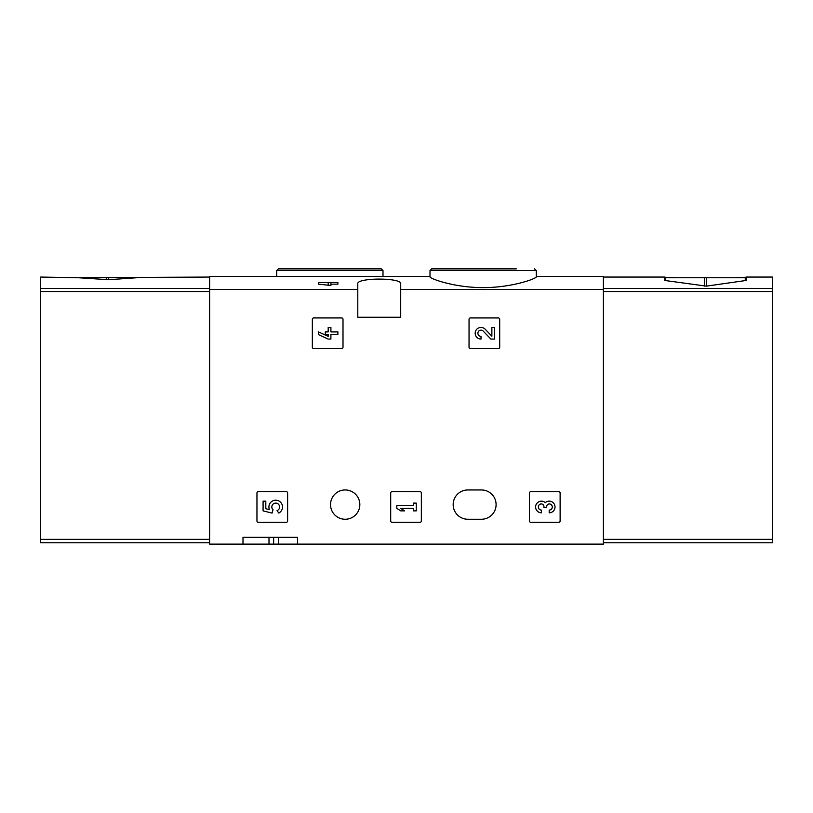 <?xml version="1.0" encoding="UTF-8"?>
<svg xmlns="http://www.w3.org/2000/svg" width="813" height="813" viewBox="0 0 813 813"><rect width="100%" height="100%" fill="white"/><g stroke="black" fill="none" stroke-linecap="round" stroke-linejoin="round"><path stroke-width="1.22" d="M430.006 276.827C429.437 278.483 454.457 287.751 483.115 287.589C511.814 287.761 536.854 278.483 536.285 276.827L536.285 270.587L430.006 270.587L430.006 276.827M430.006 276.379L209.612 276.379L209.612 544.121L242.996 544.121L242.996 537.312L297.497 537.312L242.996 537.312M357.791 289.428L357.791 283.869C356.135 277.528 402.323 277.518 400.707 283.869L400.707 317.253L357.791 317.253L357.791 289.428L209.612 289.428M536.285 276.379L603.388 276.379L603.388 289.428L400.707 289.428M330.901 282.507L330.901 285.485L318.483 284.154L318.483 282.507L337.893 282.507L337.893 284.154L330.901 284.154M312.344 319.296L312.344 347.232A1.362 1.362 0 0 0 313.706 348.594L341.643 348.594A1.362 1.362 0 0 0 343.005 347.232L343.005 319.296A1.362 1.362 0 0 0 341.643 317.934L313.706 317.934A1.362 1.362 0 0 0 312.344 319.296M469.04 319.296L469.04 347.232A1.362 1.362 0 0 0 470.402 348.594L498.339 348.594A1.362 1.362 0 0 0 499.7 347.232L499.7 319.296A1.362 1.362 0 0 0 498.339 317.934L470.402 317.934A1.362 1.362 0 0 0 469.04 319.296M390.697 493.024L390.697 520.96A1.362 1.362 0 0 0 392.059 522.322L419.986 522.322A1.362 1.362 0 0 0 421.347 520.96L421.347 493.024A1.362 1.362 0 0 0 419.986 491.662L392.059 491.662A1.362 1.362 0 0 0 390.697 493.024M529.476 493.024L529.476 520.96A1.362 1.362 0 0 0 530.838 522.322L558.765 522.322A1.362 1.362 0 0 0 560.127 520.96L560.127 493.024A1.362 1.362 0 0 0 558.765 491.662L530.838 491.662A1.362 1.362 0 0 0 529.476 493.024M256.959 493.024L256.959 520.96A1.362 1.362 0 0 0 258.321 522.322L286.257 522.322A1.362 1.362 0 0 0 287.619 520.96L287.619 493.024A1.362 1.362 0 0 0 286.257 491.662L258.321 491.662A1.362 1.362 0 0 0 256.959 493.024M481.438 489.954L467.821 489.954A14.644 14.644 0 0 0 453.166 504.609A14.644 14.644 0 0 0 467.821 519.253L481.438 519.253A14.644 14.644 0 0 0 496.093 504.609A14.644 14.644 0 0 0 481.438 489.954M330.535 504.609A14.644 14.644 0 0 1 352.507 491.916A14.644 14.644 0 0 1 352.507 517.292A14.644 14.644 0 0 1 330.535 504.609M603.388 289.428L603.388 544.121L297.497 544.121L297.497 537.312M297.497 544.121L242.996 544.121M516.285 268.879L431.703 268.879L430.006 270.587M296.715 268.879L381.297 268.879L278.422 268.879L276.715 270.587L276.715 276.379M273.646 537.312L273.646 544.121M328.188 282.507L328.188 285.485M263.087 501.164L263.087 510.869L272.06 513.084L272.995 509.761A3.882 3.882 0 0 1 273.361 503.897A3.882 3.882 0 0 1 279.113 505.117A3.882 3.882 0 0 1 277.07 510.625L278.768 513.054A6.799 6.799 0 0 0 281.847 504.06A6.799 6.799 0 0 0 272.914 500.798A6.799 6.799 0 0 0 269.459 509.649L265.81 508.745L265.81 501.164L263.087 501.164M545.31 502.647A5.823 5.823 0 0 1 554.639 504.914A5.823 5.823 0 0 1 549.192 512.81L549.192 510.097A3.11 3.11 0 0 0 550.747 504.304A2.713 2.713 0 0 0 546.671 506.651L546.671 507.576L543.948 507.576L543.948 506.651A2.713 2.713 0 0 0 539.873 504.304A3.11 3.11 0 0 0 541.428 510.097L541.428 512.81A5.823 5.823 0 0 1 535.991 504.914A5.823 5.823 0 0 1 545.31 502.647M396.825 505.635L396.825 508.349L400.707 510.869L404.589 510.869L400.707 508.349L413.522 508.349L413.522 510.869L416.246 510.869L416.246 503.105L413.522 503.105L413.522 505.635L396.825 505.635M491.875 336.236L485.219 329.245A5.823 5.823 0 0 0 475.646 330.972A5.823 5.823 0 0 0 481.001 339.082L481.001 336.369A3.11 3.11 0 0 1 478.146 332.039A3.11 3.11 0 0 1 483.247 331.115L490.839 339.082L494.589 339.082L494.589 327.436L491.875 327.436L491.875 336.236M318.483 331.907L318.483 334.621L328.188 339.082L330.901 339.082L330.901 334.621L337.893 334.621L337.893 331.907L330.901 331.907L330.901 327.436L328.188 327.436L328.188 331.907L325.271 331.907L325.271 334.621L328.188 334.621L328.188 336.369L318.483 331.907M136.858 277.741L108.607 279.733L78.312 277.741L209.612 277.06M209.612 288.422L40.65 288.422L40.65 277.06L78.312 277.741M40.65 288.422L40.65 542.759L209.612 542.759M746.293 277.243L734.688 277.741M603.388 277.06L664.536 277.06L664.536 277.741L746.293 277.741L746.293 277.06L772.35 277.06L772.35 542.759L603.388 542.759M746.293 277.741L746.293 280.261L745.267 280.587L706.436 286.135L665.562 280.587L664.536 280.261L664.536 277.741M676.142 277.741L664.536 277.243M382.994 276.379L382.994 270.587L276.715 270.587M269.001 537.312L269.001 544.121M278.422 537.312L278.422 544.121M209.612 539.354L40.65 539.354M209.612 291.633L40.65 291.633M108.607 279.733L108.607 277.741M106.564 279.733L106.564 277.741M603.388 288.422L772.35 288.422M603.388 539.354L772.35 539.354M603.388 291.633L772.35 291.633M745.267 277.324L745.267 280.587M665.562 277.324L665.562 280.587M706.436 286.135L706.436 277.741M704.393 286.135L704.393 277.741M536.285 270.587L534.578 268.879M382.994 270.587L381.297 268.879"/></g></svg>
